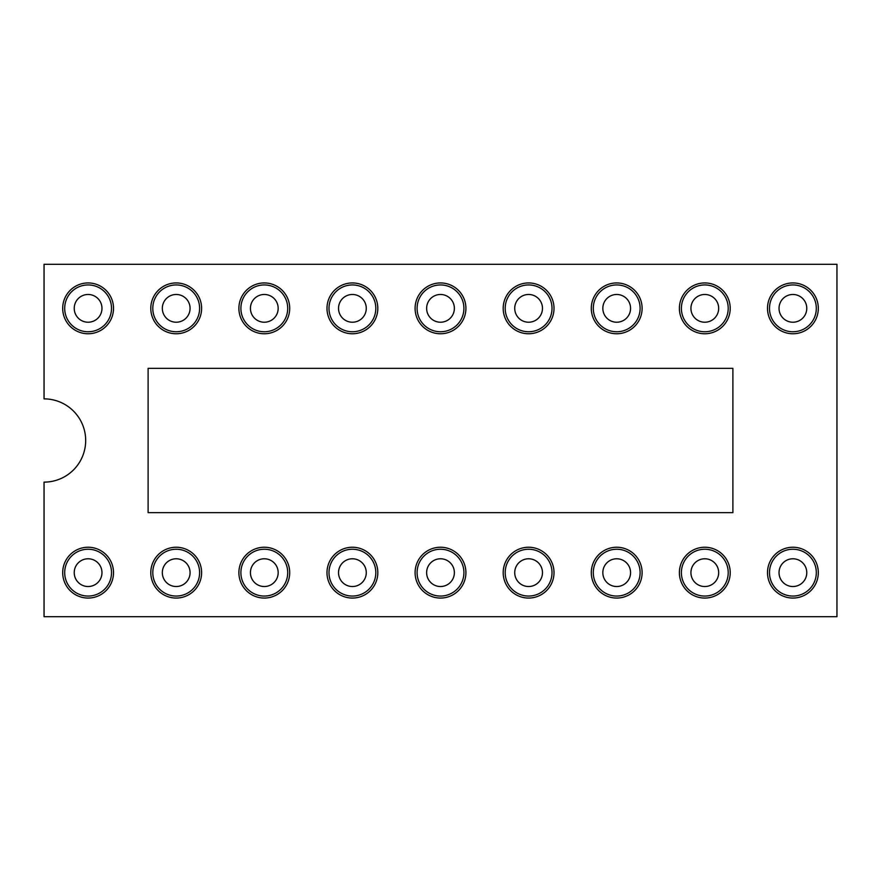 <?xml version="1.0" encoding="UTF-8"?>
<svg xmlns="http://www.w3.org/2000/svg" width="881" height="881" viewBox="0 0 881 881"><rect width="100%" height="100%" fill="white"/><g stroke="black" fill="none" stroke-linecap="round" stroke-linejoin="round"><path stroke-width="1.32" d="M44.05 264.3L836.95 264.3L836.95 616.7L44.05 616.7L44.05 482.127A41.627 41.627 0 0 0 85.677 440.5A41.627 41.627 0 0 0 44.05 398.873L44.05 264.3M415.094 572.65A25.406 25.406 0 0 1 453.208 550.647A25.406 25.406 0 0 1 453.208 594.653A25.406 25.406 0 0 1 415.094 572.65M150.794 572.65A25.406 25.406 0 0 1 188.908 550.647A25.406 25.406 0 0 1 188.908 594.653A25.406 25.406 0 0 1 150.794 572.65M679.394 572.65A25.406 25.406 0 0 1 717.508 550.647A25.406 25.406 0 0 1 717.508 594.653A25.406 25.406 0 0 1 679.394 572.65M591.294 572.65A25.406 25.406 0 0 1 629.408 550.647A25.406 25.406 0 0 1 629.408 594.653A25.406 25.406 0 0 1 591.294 572.65M238.894 308.35A25.406 25.406 0 0 1 277.008 286.347A25.406 25.406 0 0 1 277.008 330.353A25.406 25.406 0 0 1 238.894 308.35M238.894 572.65A25.406 25.406 0 0 1 277.008 550.647A25.406 25.406 0 0 1 277.008 594.653A25.406 25.406 0 0 1 238.894 572.65M150.794 308.35A25.406 25.406 0 0 1 188.908 286.347A25.406 25.406 0 0 1 188.908 330.353A25.406 25.406 0 0 1 150.794 308.35M679.394 308.35A25.406 25.406 0 0 1 717.508 286.347A25.406 25.406 0 0 1 717.508 330.353A25.406 25.406 0 0 1 679.394 308.35M415.094 308.35A25.406 25.406 0 0 1 453.208 286.347A25.406 25.406 0 0 1 453.208 330.353A25.406 25.406 0 0 1 415.094 308.35M326.994 308.35A25.406 25.406 0 0 1 365.108 286.347A25.406 25.406 0 0 1 365.108 330.353A25.406 25.406 0 0 1 326.994 308.35M767.494 308.35A25.406 25.406 0 0 1 805.608 286.347A25.406 25.406 0 0 1 805.608 330.353A25.406 25.406 0 0 1 767.494 308.35M503.194 308.35A25.406 25.406 0 0 1 541.308 286.347A25.406 25.406 0 0 1 541.308 330.353A25.406 25.406 0 0 1 503.194 308.35M503.194 572.65A25.406 25.406 0 0 1 541.308 550.647A25.406 25.406 0 0 1 541.308 594.653A25.406 25.406 0 0 1 503.194 572.65M767.494 572.65A25.406 25.406 0 0 1 805.608 550.647A25.406 25.406 0 0 1 805.608 594.653A25.406 25.406 0 0 1 767.494 572.65M326.994 572.65A25.406 25.406 0 0 1 365.108 550.647A25.406 25.406 0 0 1 365.108 594.653A25.406 25.406 0 0 1 326.994 572.65M591.294 308.35A25.406 25.406 0 0 1 629.408 286.347A25.406 25.406 0 0 1 629.408 330.353A25.406 25.406 0 0 1 591.294 308.35M148.107 368.357L732.893 368.357L732.893 512.643L148.107 512.643L148.107 368.357M62.694 308.35A25.406 25.406 0 0 1 100.808 286.347A25.406 25.406 0 0 1 100.808 330.353A25.406 25.406 0 0 1 62.694 308.35M62.694 572.65A25.406 25.406 0 0 1 100.808 550.647A25.406 25.406 0 0 1 100.808 594.653A25.406 25.406 0 0 1 62.694 572.65M463.913 572.65A23.413 23.413 0 0 0 428.794 552.376A23.413 23.413 0 0 0 428.794 592.924A23.413 23.413 0 0 0 463.913 572.65M199.613 572.65A23.413 23.413 0 0 0 164.494 552.376A23.413 23.413 0 0 0 164.494 592.924A23.413 23.413 0 0 0 199.613 572.65M728.213 572.65A23.413 23.413 0 0 0 693.094 552.376A23.413 23.413 0 0 0 693.094 592.924A23.413 23.413 0 0 0 728.213 572.65M640.113 572.65A23.413 23.413 0 0 0 604.994 552.376A23.413 23.413 0 0 0 604.994 592.924A23.413 23.413 0 0 0 640.113 572.65M287.713 308.35A23.413 23.413 0 0 0 252.594 288.076A23.413 23.413 0 0 0 252.594 328.624A23.413 23.413 0 0 0 287.713 308.35M287.713 572.65A23.413 23.413 0 0 0 252.594 552.376A23.413 23.413 0 0 0 252.594 592.924A23.413 23.413 0 0 0 287.713 572.65M199.613 308.35A23.413 23.413 0 0 0 164.494 288.076A23.413 23.413 0 0 0 164.494 328.624A23.413 23.413 0 0 0 199.613 308.35M728.213 308.35A23.413 23.413 0 0 0 693.094 288.076A23.413 23.413 0 0 0 693.094 328.624A23.413 23.413 0 0 0 728.213 308.35M463.913 308.35A23.413 23.413 0 0 0 428.794 288.076A23.413 23.413 0 0 0 428.794 328.624A23.413 23.413 0 0 0 463.913 308.35M375.813 308.35A23.413 23.413 0 0 0 340.694 288.076A23.413 23.413 0 0 0 340.694 328.624A23.413 23.413 0 0 0 375.813 308.35M816.313 308.35A23.413 23.413 0 0 0 781.194 288.076A23.413 23.413 0 0 0 781.194 328.624A23.413 23.413 0 0 0 816.313 308.35M552.013 308.35A23.413 23.413 0 0 0 516.894 288.076A23.413 23.413 0 0 0 516.894 328.624A23.413 23.413 0 0 0 552.013 308.35M552.013 572.65A23.413 23.413 0 0 0 516.894 552.376A23.413 23.413 0 0 0 516.894 592.924A23.413 23.413 0 0 0 552.013 572.65M816.313 572.65A23.413 23.413 0 0 0 781.194 552.376A23.413 23.413 0 0 0 781.194 592.924A23.413 23.413 0 0 0 816.313 572.65M375.813 572.65A23.413 23.413 0 0 0 340.694 552.376A23.413 23.413 0 0 0 340.694 592.924A23.413 23.413 0 0 0 375.813 572.65M640.113 308.35A23.413 23.413 0 0 0 604.994 288.076A23.413 23.413 0 0 0 604.994 328.624A23.413 23.413 0 0 0 640.113 308.35M111.513 308.35A23.413 23.413 0 0 0 76.394 288.076A23.413 23.413 0 0 0 76.394 328.624A23.413 23.413 0 0 0 111.513 308.35M111.513 572.65A23.413 23.413 0 0 0 76.394 552.376A23.413 23.413 0 0 0 76.394 592.924A23.413 23.413 0 0 0 111.513 572.65M454.376 572.65A13.876 13.876 0 0 0 433.562 560.635A13.876 13.876 0 0 0 433.562 584.665A13.876 13.876 0 0 0 454.376 572.65M190.076 572.65A13.876 13.876 0 0 0 169.262 560.635A13.876 13.876 0 0 0 169.262 584.665A13.876 13.876 0 0 0 190.076 572.65M718.676 572.65A13.876 13.876 0 0 0 697.862 560.635A13.876 13.876 0 0 0 697.862 584.665A13.876 13.876 0 0 0 718.676 572.65M630.576 572.65A13.876 13.876 0 0 0 609.762 560.635A13.876 13.876 0 0 0 609.762 584.665A13.876 13.876 0 0 0 630.576 572.65M278.176 308.35A13.876 13.876 0 0 0 257.362 296.335A13.876 13.876 0 0 0 257.362 320.365A13.876 13.876 0 0 0 278.176 308.35M278.176 572.65A13.876 13.876 0 0 0 257.362 560.635A13.876 13.876 0 0 0 257.362 584.665A13.876 13.876 0 0 0 278.176 572.65M190.076 308.35A13.876 13.876 0 0 0 169.262 296.335A13.876 13.876 0 0 0 169.262 320.365A13.876 13.876 0 0 0 190.076 308.35M718.676 308.35A13.876 13.876 0 0 0 697.862 296.335A13.876 13.876 0 0 0 697.862 320.365A13.876 13.876 0 0 0 718.676 308.35M454.376 308.35A13.876 13.876 0 0 0 433.562 296.335A13.876 13.876 0 0 0 433.562 320.365A13.876 13.876 0 0 0 454.376 308.35M366.276 308.35A13.876 13.876 0 0 0 345.462 296.335A13.876 13.876 0 0 0 345.462 320.365A13.876 13.876 0 0 0 366.276 308.35M806.776 308.35A13.876 13.876 0 0 0 785.962 296.335A13.876 13.876 0 0 0 785.962 320.365A13.876 13.876 0 0 0 806.776 308.35M542.476 308.35A13.876 13.876 0 0 0 521.662 296.335A13.876 13.876 0 0 0 521.662 320.365A13.876 13.876 0 0 0 542.476 308.35M542.476 572.65A13.876 13.876 0 0 0 521.662 560.635A13.876 13.876 0 0 0 521.662 584.665A13.876 13.876 0 0 0 542.476 572.65M806.776 572.65A13.876 13.876 0 0 0 785.962 560.635A13.876 13.876 0 0 0 785.962 584.665A13.876 13.876 0 0 0 806.776 572.65M366.276 572.65A13.876 13.876 0 0 0 345.462 560.635A13.876 13.876 0 0 0 345.462 584.665A13.876 13.876 0 0 0 366.276 572.65M630.576 308.35A13.876 13.876 0 0 0 609.762 296.335A13.876 13.876 0 0 0 609.762 320.365A13.876 13.876 0 0 0 630.576 308.35M101.976 308.35A13.876 13.876 0 0 0 81.162 296.335A13.876 13.876 0 0 0 81.162 320.365A13.876 13.876 0 0 0 101.976 308.35M101.976 572.65A13.876 13.876 0 0 0 81.162 560.635A13.876 13.876 0 0 0 81.162 584.665A13.876 13.876 0 0 0 101.976 572.65"/></g></svg>
